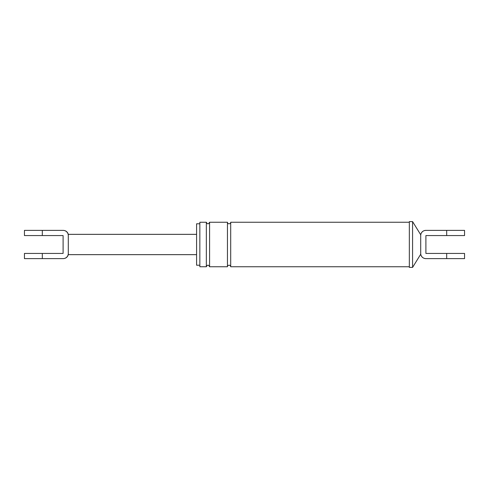 <?xml version="1.0" encoding="UTF-8"?>
<svg xmlns="http://www.w3.org/2000/svg" width="489" height="489" viewBox="0 0 489 489"><rect width="100%" height="100%" fill="white"/><g stroke="black" fill="none" stroke-linecap="round" stroke-linejoin="round"><path stroke-width="0.73" d="M420.705 235.57L420.705 234.757L412.582 221.603L412.582 267.397L420.705 254.243L420.705 253.43A5.196 5.196 0 0 0 425.901 258.626L446.683 258.626L446.683 253.43L425.901 253.43L425.901 235.57L464.55 235.57L464.55 230.374L425.901 230.374A5.196 5.196 0 0 0 420.705 235.57L420.705 253.43M446.683 253.43L464.55 253.43L464.55 258.626L446.683 258.626M199.842 265.203L196.59 265.203L196.59 223.797L199.842 223.797L199.842 222.25L206.334 222.25C207.422 224.347 208.503 224.347 209.585 222.25L227.446 222.25L227.446 266.749C226.651 265.735 230.35 263.889 230.698 266.749L230.698 222.25C231.48 223.302 227.758 225.093 227.446 222.25M206.334 222.25L206.334 266.749L199.842 266.749L199.842 222.25M199.842 244.5L199.842 223.797M412.582 267.397L409.336 267.397L409.336 221.603L412.582 221.603M206.334 266.749C207.422 264.653 208.503 264.653 209.585 266.749L209.585 222.25M68.295 253.43A5.196 5.196 0 0 1 63.099 258.626L24.45 258.626L24.45 253.43L63.099 253.43L63.099 235.57L24.45 235.57L24.45 230.374L63.099 230.374A5.196 5.196 0 0 1 68.295 235.57L68.295 254.653C67.525 257.135 65.844 258.461 63.246 258.626M68.295 235.57L68.295 234.347C67.525 231.865 65.844 230.539 63.246 230.374M446.683 230.374L446.683 235.57M42.317 230.374L42.317 235.57M42.317 253.43L42.317 258.626M420.705 234.757C421.341 232.043 423.052 230.576 425.833 230.374M420.705 254.243C421.341 256.957 423.052 258.424 425.833 258.626M230.698 222.25L409.336 222.25M230.698 266.749L409.336 266.749M209.585 266.749L227.446 266.749M68.295 234.347L196.59 234.347M68.295 254.653L196.59 254.653"/></g></svg>
